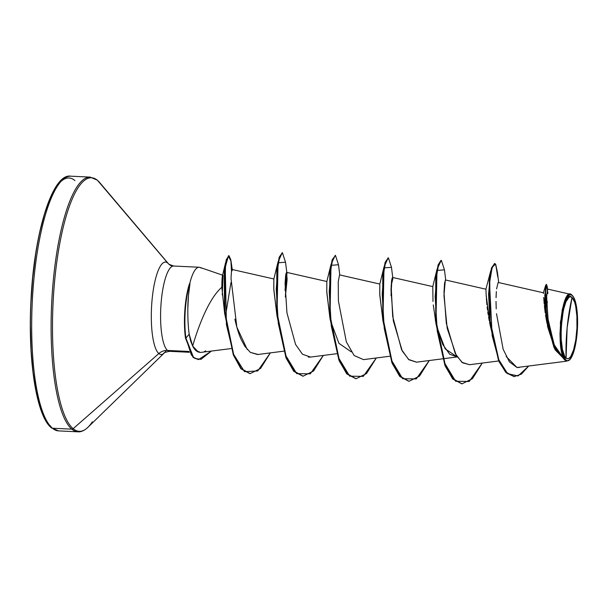 <?xml version="1.0" encoding="UTF-8"?>
<svg xmlns="http://www.w3.org/2000/svg" width="608" height="608" viewBox="0 0 608 608"><rect width="100%" height="100%" fill="white"/><g stroke="black" fill="none" stroke-linecap="round" stroke-linejoin="round"><path stroke-width="0.91" d="M572.022 297.441A31.023 7.889 -87.2 0 1 576.498 334.096A31.023 7.889 -87.2 0 1 566.078 358.12A244.522 232.081 130.3 0 1 567.142 327.689A244.522 232.081 130.3 0 1 572.022 297.441L567.142 327.689L566.078 358.12C556.282 351.842 562.598 287.409 572.022 297.441L570.517 296.788L568.951 297.327L565.888 301.857L563.304 310.331L561.161 327.499L561.207 339.378L562.438 349.494L564.68 356.303L566.078 358.12L567.583 358.766L569.149 358.226L570.714 356.516L573.587 349.889L575.776 339.895L576.939 328.062L576.893 316.175L575.662 306.06L574.651 302.168L572.022 297.441M496.5 313.69L503.158 349.273L509.405 361.859L516.99 367.506L566.36 361.213L565.562 360.4L566.36 361.213L569.726 359.761A33.075 8.413 -87.2 0 1 565.881 360.118L565.562 360.4L565.881 360.118A33.075 8.413 -87.2 0 1 561.108 321.039A33.075 8.413 -87.2 0 1 572.219 295.435A33.075 8.413 -87.2 0 1 572.789 296.012A33.075 8.413 -87.2 0 1 577.456 328.183A33.075 8.413 -87.2 0 1 569.726 359.761M570.745 294.356L571.824 294.964C562.043 284.43 554.944 350.482 564.87 359.89L554.032 347.647L546.79 321.564L544.798 295.511L546.151 284.476L546.592 284.498L545.247 294.994L547.002 320.082L553.721 345.96L564.596 359.89L552.9 343.93L546.326 314.974L545.452 290.16L547.139 286.072L547.671 289.689L546.592 295.306L547.838 318.098L554.025 344.531L564.596 359.89L565.463 360.346L555.066 349.744L547.854 327.484L544.852 300.914L545.657 285.35L546.364 284.681M52.432 428.222A1.832 1.74 130.3 0 1 51.414 427.819A1.832 1.74 -49.7 0 0 52.432 428.222A127.498 32.429 92.8 0 0 58.535 430.89L51.422 427.827C36.602 416.571 27.717 360.392 30.962 300.694C34.048 231.8 52.736 172.892 70.779 176.176A127.498 32.429 92.8 0 0 33.007 289.704A127.498 32.429 92.8 0 0 52.432 428.222L71.858 429.157L52.432 428.222A127.498 32.429 -87.2 0 1 32.65 295.047A127.498 32.429 -87.2 0 1 68.028 176.502M77.961 431.824A127.498 32.429 -87.2 0 1 71.858 429.157A1.832 1.74 -49.7 0 0 73.165 428.686A1.832 1.74 130.3 0 1 71.858 429.157A127.498 32.429 -87.2 0 1 52.44 290.639A127.498 32.429 -87.2 0 1 90.204 177.11L97.318 180.173A1.832 1.74 130.3 0 1 97.516 180.363L167.717 263.013A46.284 11.772 -87.2 0 1 168.515 263.819L99.697 182.582A126.966 32.292 92.8 0 0 97.516 180.363A126.966 32.292 92.8 0 0 54.857 278.662A126.966 32.292 92.8 0 0 73.165 428.686A126.966 32.292 92.8 0 0 87.94 427.287L86.762 428.359C83.608 430.905 80.674 432.06 77.961 431.824L58.535 430.89M92.348 421.838A126.966 32.292 -87.2 0 1 73.165 428.686L158.84 353.537L73.165 428.686A126.966 32.292 -87.2 0 1 54.857 278.662A126.966 32.292 -87.2 0 1 97.516 180.363A1.832 1.74 -49.7 0 0 97.318 180.173L99.697 182.582M87.94 427.287L164.228 353.02A46.284 11.772 -87.2 0 1 158.84 353.537A46.284 11.772 -87.2 0 1 152.167 298.847A46.284 11.772 -87.2 0 1 167.717 263.013A12.228 11.605 -49.7 0 0 169.001 264.298A12.228 11.605 -49.7 0 0 171.274 265.78M172.756 266.129A42.704 10.86 92.8 0 0 160.907 305.832A42.704 10.86 92.8 0 0 167.534 350.436A12.228 11.605 -49.7 0 0 158.84 353.537A12.228 11.605 130.3 0 1 167.534 350.436A42.704 10.86 92.8 0 0 169.579 351.325L189.377 352.275M222.665 275.181L223.106 275.325L222.247 294.979L223.106 275.325L222.665 275.181M199.074 351.508L198.079 351.918M198.314 352.009L192.668 346.043C196.901 331.216 207.738 299.341 221.836 287.257C221.912 277.955 222.338 273.98 223.106 275.325L199.918 267.391A42.704 10.86 92.8 0 0 189.688 283.769L189.985 283.548C188.51 293.254 187.788 301.652 187.834 308.735C187.75 318.638 188.199 327.142 189.194 334.248L192.668 346.043C196.901 331.216 207.738 299.341 221.836 287.257C221.912 277.955 222.338 273.98 223.106 275.325L222.513 275.614L225.545 262.793L228.79 255.748L226.244 259.783L224.291 271.791L224.527 312.254L233.252 354.654L240.738 368.524L250.093 373.646L241.178 368.547L233.692 354.677L224.968 312.276L224.732 271.814L226.685 259.806L229.011 255.717L230.85 259.867L231.504 271.35L231.07 261.379L228.418 255.976L225.256 267.254L226.419 324.581L233.449 354.031L244.522 371.663L257.739 370.979L270.34 352.891L260.574 368.456L250.093 373.646M188.989 351.462L167.534 350.436L188.989 351.462M547.838 327.408L547.329 325.082M546.949 323.236L545.498 314.8M545.239 312.998L544.373 305.657M544.221 304.023L543.803 298.513M543.742 297.396L547.854 327.484M543.537 293.512L543.499 293.01M543.461 292.805L498.317 282.492M490.071 324.642L489.592 322.422M489.227 320.583L488.543 316.806M488.224 314.876L487.768 311.858M487.532 310.126L487.145 306.918M486.909 304.806L486.37 298.46M486.263 296.826L486.05 292.433M486.02 291.43L485.952 289.454M457.224 356.934L449.73 354.274L442.746 344.508L436.666 326.39L445.124 348.802L457.216 356.934L443.042 358.758M435.837 322.567L433.276 304.92M432.995 301.484L432.782 286.642L436.985 269.496L441.165 260.46M382.858 320.021L379.734 293.953L379.81 284.08L379.78 294.941L382.858 320.013M351.257 351.842L338.937 343.338L330.706 321.275M329.878 317.444L326.762 291.483L326.846 281.512L286.55 272.338L285.684 275.044L285.076 283.412L286.938 312.831L295.556 344.424L302.472 354.244L310.551 357.078L336.665 353.719M276.83 314.579L273.767 288.648L273.858 278.966L232.02 269.466M198.352 359.586L193.177 357.481L185.455 337.987L185.896 338.01A41.101 10.45 -87.2 0 1 189.985 283.548L188.48 295.442L187.834 308.735C187.743 318.546 188.199 327.051 189.194 334.248L185.896 338.01L191.33 354.897L194.91 358.454L200.982 359.358L211.333 351.112L198.573 359.602L193.488 357.39L185.896 338.01L189.194 334.248L190.616 341.027L192.668 346.043C194.697 350.231 197.357 352.359 200.64 352.427L231.169 348.566M204.493 351.515L205.724 350.869M231.07 261.379L232.324 270.089L231.473 271.548L231.01 278.388L236.846 327.165L247.281 349.532M258.066 354.449L250.344 352.382L257.572 354.532L283.685 351.173M285.524 262.261L282.454 252.799L279.596 257.321L277.233 270.469L277.233 313.743L286.33 357.458L294.036 371.1L303.073 376.192L313.553 371.002L323.319 355.437L310.293 373.829L296.704 373.631L285.342 354.821L278.282 323.312L276.237 289.013L278.327 262.762L285.524 262.23L286.946 273.402L285.342 297.023L287.12 279.452L286.55 272.338M338.413 301.036L338.238 281.747L339.545 274.892L338.238 281.74L338.413 301.036L346.34 341.878L354.145 355.536L363.523 359.624L389.644 356.265M432.797 286.604L392.502 277.43L391.567 280.607L390.997 290.016L393.33 320.834L402.276 351.036L408.964 359.776L416.503 362.17L442.624 358.811M485.929 289.21L445.482 279.984L444.554 283.153L443.984 292.562L446.318 323.38L455.255 353.582L461.951 362.322L469.49 364.716L498.765 360.954M498.096 282.553L496.576 288.944M496.341 291.559L496.06 297.692M496.022 301.462L496.212 308.834M566.36 361.213L516.99 367.506L566.36 361.213M570.608 294.318L547.436 289.043L546.539 298.262L548.264 321.214L554.534 345.823L564.87 359.89M563.198 356.957L562.233 354.122M561.032 348.483L560.538 344.637M560.036 336.893L559.991 332.508M560.333 324.049L560.629 320.606M562.05 310.726L562.468 308.712M563.859 303.43L565.759 298.558M567.416 295.906L568.609 294.781M494.456 263.522L490.74 270.887L488.566 294.226L490.215 325.584L486.164 294.994M486.111 293.877L485.99 290.51M490.215 325.584L499.252 362.049L506.175 372.772L514.003 376.58L505.613 372.195L498.492 360.301L489.706 320.994L489.318 280.562L491.484 267.908L494.684 263.5L491.925 267.923L489.767 280.584L490.147 321.016L498.932 360.324L506.054 372.218L514.224 376.588L521.474 374.08L528.42 366.297L518.077 375.957L507.589 373.692L498.522 359.313L492.161 335.669L489.539 283.108L492.214 267.018L495.664 264.191L494.684 263.5M545.855 310.316L546.638 303.704M547.352 289.074L546.592 284.498M506.175 356.516L516.99 367.506L519.217 367.483M547.071 303.909L547.314 301.583M547.808 293.664L547.816 291.863M498.704 282.583L497.435 272.407L495.664 264.191L497.747 276.853M165.832 351.036A46.284 11.772 -87.2 0 1 158.84 353.537A46.284 11.772 -87.2 0 1 152.167 298.847A46.284 11.772 -87.2 0 1 167.717 263.013A12.228 11.605 130.3 0 0 169.001 264.298L173.683 266.023A42.704 10.86 92.8 0 0 161.029 304.046A42.704 10.86 92.8 0 0 167.534 350.436M198.573 359.602L193.048 357.367L185.455 337.987A41.101 10.45 92.8 0 1 189.468 283.754L189.985 283.548A41.101 10.45 92.8 0 0 185.896 338.01L185.455 337.987A41.101 10.45 -87.2 0 1 184.452 321.731A41.101 10.45 -87.2 0 1 185.204 305.968A41.101 10.45 -87.2 0 1 189.468 283.754L189.688 283.769A42.704 10.86 -87.2 0 1 199.158 267.246A42.704 10.86 -87.2 0 1 201.202 268.143M167.717 263.013L97.516 180.363M87.461 177.437A127.498 32.429 92.8 0 0 52.075 295.982A127.498 32.429 92.8 0 0 71.858 429.157M74.936 180.553A125.666 31.958 92.8 0 0 32.718 277.841A125.666 31.958 92.8 0 0 50.836 426.337M56.141 187.044L50.069 198.444L44.49 213.887L39.619 232.765M35.644 254.364L32.718 277.841L30.947 302.313M30.4 326.823L31.107 350.436L33.03 372.24L36.108 391.408L40.204 407.185M221.836 287.257L224.618 313.257L225.545 262.793M302.852 376.177L293.93 371.45L286.262 358.378L276.99 315.81L278.054 261.858L273.851 278.996L273.82 289.849L276.898 314.921M331.026 264.412L326.83 281.542L326.8 292.395L329.969 318.356L331.026 264.412L335.206 255.368M435.313 319.846L435.837 322.559M445.725 280.037L444.463 269.861L437.258 270.4L435.168 296.658L437.22 330.95L444.281 362.467L455.643 381.269L469.224 381.467L482.25 363.075L472.492 378.64L462.012 383.83L452.975 378.738L445.269 365.104L436.172 321.389L436.172 278.114L438.535 264.959L441.393 260.437L440.944 260.422L438.094 264.936L435.731 278.092L435.731 321.366L444.82 365.081L452.534 378.723L461.791 383.823L452.869 379.088L445.2 366.024L435.921 323.448L436.985 269.496M408.804 381.277L399.889 376.542L392.221 363.47L382.941 320.902L384.005 266.958L388.185 257.914L385.115 262.39L382.751 275.546L382.751 318.82L391.841 362.528L399.555 376.17L409.024 381.284L399.996 376.192L392.282 362.55L383.192 318.843L383.192 275.568L385.556 262.413L388.413 257.891L391.484 267.345L384.279 267.854L382.196 294.112L384.241 328.404L391.301 359.921L402.663 378.723L416.244 378.921L429.271 360.529L419.512 376.094L409.024 381.284M355.832 378.731L346.917 373.996L339.241 360.932L329.969 318.356M278.054 261.858L282.234 252.822L279.156 257.298L276.792 270.446L276.792 313.72L285.882 357.436L293.596 371.078L303.073 376.192M249.873 373.631L240.973 368.805L233.472 355.239L224.618 313.257M441.393 260.437L444.463 269.899M339.766 274.945L338.504 264.761L331.299 265.316L329.217 291.582L331.261 325.865L338.322 357.375L349.684 376.177L363.272 376.375L376.299 357.983L366.533 373.548L356.052 378.738L347.024 373.654L339.31 360.02L330.212 316.304L330.212 273.03L332.576 259.874L335.434 255.345L338.504 264.792M230.964 282.538L225.401 316.608M335.434 255.345L332.135 259.852L329.772 273.007L329.772 316.282L338.869 359.997L346.583 373.631L356.052 378.738M469.71 364.686L462.62 362.832L456.228 355.338L447.176 328.244L443.969 295.579L445.314 280.068M416.617 362.155L408.576 359.465L401.546 349.6L392.684 316.441L391.142 285.638L392.905 278.487M310.141 357.116L308.271 357.071M250.344 352.382L244.887 346.37L241.277 339.705C238.929 334.681 236.801 327.818 234.878 319.124M285.068 290.51L285.958 273.562M391.028 295.617L391.909 278.646M185.204 305.968L184.452 321.731M565.881 360.118L563.084 355.08L561.192 345.884L560.5 333.929L561.108 321.039L562.924 309.176L565.676 300.139L567.279 297.137L568.944 295.321L570.608 294.743L572.219 295.435L573.709 297.373L575.016 300.474L576.908 309.67L577.6 321.624L576.992 334.514L575.176 346.378L572.424 355.414L569.156 360.24L567.492 360.818L565.881 360.118M572.789 296.012L572.402 295.549M379.825 284.058L339.522 274.884M543.392 292.836L545.657 285.35M485.898 289.218L490.74 270.887M513.783 376.572L514.224 376.588M173.683 266.023L199.158 267.246M169.579 351.325C165.178 352.252 163.4 352.815 164.228 353.02M168.986 264.282L168.515 263.819M70.779 176.176L90.204 177.11M276.8 314.404L276.99 315.81M379.81 284.088L384.005 266.958M382.759 319.504L382.941 320.902M435.731 322.042L435.921 323.448M462.012 383.83L461.571 383.815M388.413 257.891L387.965 257.876M282.454 252.799L282.013 252.784M229.011 255.717L228.57 255.694M392.745 277.491L391.484 267.322"/></g></svg>

